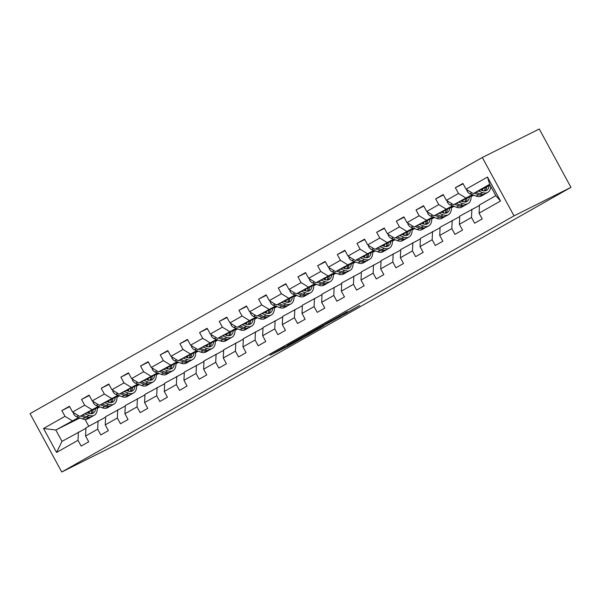 <?xml version="1.0" encoding="UTF-8"?>
<svg xmlns="http://www.w3.org/2000/svg" width="601" height="601" viewBox="0 0 601 601"><rect width="100%" height="100%" fill="white"/><g stroke="black" fill="none" stroke-linecap="round" stroke-linejoin="round"><path stroke-width="0.9" d="M285.137 346.642L270.157 355.138L286.925 346.747L302.679 337.867L283.634 347.821L281.238 348.971L285.137 346.642M347.408 311.761L325.614 323.699L344.861 314L359.774 305.488L341.563 315.615L329.694 321.512L347.37 311.701M61.745 472.003L118.682 443.508L570.95 187.369L514.013 215.872L61.745 472.003L30.05 413.631L482.318 157.492L514.013 215.872M304.512 335.689L287.113 345.5L306.36 335.801L321.588 327.154L304.512 335.689M306.983 334.224L323.759 324.78L340.835 316.254L318.68 328.251L323.721 325.93L306.983 334.224M463.138 183.823L455.355 187.715L458.48 193.477L446.378 200.336L443.245 194.574L435.68 198.863L438.805 204.618L426.702 211.477L423.57 205.715L416.005 210.004L419.13 215.759L407.027 222.618L403.902 216.863L396.329 221.145L399.455 226.908L387.352 233.759L384.227 228.004L376.654 232.286L379.787 238.049L367.677 244.9L364.552 239.145L356.979 243.428L360.112 249.19L348.002 256.049L344.876 250.286L337.311 254.576L340.436 260.331L328.326 267.19L325.201 261.427L317.636 265.717L320.761 271.472L308.651 278.331L305.526 272.569L297.961 276.858L301.086 282.613L288.976 289.472L285.851 283.717L278.286 287.999L281.411 293.761L269.301 300.613L266.175 294.858L258.61 299.14L261.736 304.902L249.625 311.761L246.5 305.999L238.935 310.281L242.06 316.043L229.95 322.902L226.825 317.14L219.26 321.43L222.385 327.184L210.282 334.043L207.15 328.281L199.585 332.571L202.71 338.325L190.607 345.184L187.474 339.43L179.909 343.712L183.035 349.474L170.932 356.325L167.807 350.571L160.234 354.853L163.359 360.615L151.257 367.474L148.131 361.712L140.559 365.994L143.692 371.756L131.581 378.615L128.456 372.853L120.884 377.143L124.016 382.897L111.906 389.756L108.781 383.994L101.216 388.284L104.341 394.038L92.231 400.897L89.106 395.142L81.541 399.425L84.666 405.187L72.556 412.038L69.431 406.284L61.865 410.566L64.991 416.328L43.55 428.468L56.569 452.448L61.986 441.382L85.928 428.318M455.355 187.715L462.92 183.433L466.053 189.195L487.486 177.047L500.513 201.027L479.072 213.175L482.197 218.929L474.632 223.219L471.5 217.457L459.397 224.316L462.522 230.078L454.957 234.36L451.832 228.598L439.722 235.457L442.847 241.219L435.282 245.501L432.157 239.746L420.046 246.598L423.172 252.36L415.607 256.642L412.481 250.887L400.371 257.746L403.496 263.501L395.931 267.791L392.806 262.028L380.696 268.887L383.821 274.642L376.256 278.932L373.131 273.17L361.021 280.028L364.146 285.783L356.581 290.073L353.456 284.311L341.345 291.169L344.478 296.932L336.906 301.214L333.78 295.459L321.67 302.311L324.803 308.073L317.23 312.355L314.105 306.6L302.002 313.452L305.128 319.214L297.555 323.496L294.43 317.741L282.327 324.6L285.452 330.355L277.887 334.644L274.755 328.882L262.652 335.741L265.777 341.496L258.212 345.785L255.079 340.023L242.977 346.882L246.102 352.644L238.537 356.926L235.404 351.164L223.302 358.023L226.427 363.785L218.862 368.067L215.736 362.313L203.626 369.164L206.752 374.926L199.186 379.208L196.061 373.454L183.951 380.313L187.076 386.067L179.511 390.357L176.386 384.595L164.276 391.454L167.401 397.208L159.836 401.498L156.711 395.736L144.601 402.595L147.726 408.357L140.161 412.639L137.036 406.877L124.925 413.736L128.051 419.498L120.485 423.78L117.36 418.026L105.25 424.877L108.383 430.639L100.81 434.921L97.685 429.167L85.575 436.025L88.708 441.78L81.135 446.07L78.01 440.308L56.569 452.448M473.122 194.972L453.597 204.746L472.213 194.634M481.243 190.111L482.768 189.345M482.678 190.089L482.085 190.427M479.418 205.474L459.765 216.105L459.397 224.316M465.707 197.887L458.48 193.477M453.597 204.746L446.378 200.336M471.5 217.457L471.875 209.246M453.447 206.113L433.922 215.887L452.538 205.775M461.568 201.252L463.101 200.486M471.094 196.489L473.55 195.257L471.094 196.647M463.003 201.23L462.409 201.568M459.742 216.615L440.09 227.246L439.722 235.457M446.032 209.028L438.805 204.618M433.922 215.887L426.702 211.477M451.832 228.598L452.2 220.387M433.779 217.254L414.247 227.028L432.863 216.916M441.893 212.393L443.425 211.627M451.419 207.63L453.875 206.398L451.419 207.788M443.328 212.371L442.734 212.709M440.067 227.756L420.415 238.387L420.046 246.598M426.357 220.176L419.13 215.759M414.247 227.028L407.027 222.618M432.157 239.746L432.525 231.535M414.104 228.395L394.572 238.169L413.188 228.057M422.218 223.542L423.75 222.776M431.743 218.772L434.2 217.539L431.743 218.929M423.652 223.512L423.059 223.85M420.392 238.897L400.739 249.535L400.371 257.746M406.682 231.317L399.455 226.908M394.572 238.169L387.352 233.759M412.481 250.887L412.849 242.676M394.429 239.544L374.896 249.317L393.512 239.198M402.542 234.683L404.075 233.917M412.068 229.913L414.525 228.68L412.068 230.078M403.985 234.653L403.384 234.991M400.717 250.039L381.064 260.676L380.696 268.887M387.006 242.458L379.787 238.049M374.896 249.317L367.677 244.9M392.806 262.028L393.174 253.817M374.754 250.685L355.221 260.458L373.837 250.347M382.867 245.824L384.4 245.058M392.393 241.061L394.849 239.829L392.393 241.219M384.309 245.801L383.708 246.14M381.042 261.187L361.389 271.817L361.021 280.028M367.331 253.599L360.112 249.19M355.221 260.458L348.002 256.049M373.131 273.17L373.499 264.958M355.078 261.826L335.546 271.599L354.162 261.488M363.192 256.965L364.724 256.199M372.718 252.202L375.174 250.97L372.725 252.36M364.634 256.943L364.033 257.281M361.366 272.328L341.721 282.958L341.345 291.169M347.656 264.74L340.436 260.331M335.546 271.599L328.326 267.19M353.456 284.311L353.824 276.099M335.403 272.967L315.878 282.74L334.487 272.629M343.517 268.106L345.049 267.34M353.042 263.343L355.507 262.111L353.05 263.501M344.959 268.084L344.358 268.422M341.691 283.469L322.046 294.099L321.67 302.311M327.981 275.882L320.761 271.472M315.878 282.74L308.651 278.331M333.78 295.459L334.148 287.248M315.728 284.108L296.203 293.881L314.811 283.77M323.841 279.255L325.374 278.488M333.367 274.484L335.831 273.252L333.375 274.642M325.284 279.225L324.69 279.563M322.023 294.61L302.371 305.24L302.002 313.452M308.305 287.03L301.086 282.613M296.203 293.881L288.976 289.472M314.105 306.6L314.473 298.389M296.053 295.256L276.528 305.03L295.136 294.911M304.174 290.396L305.699 289.629M313.692 285.625L316.156 284.393L313.699 285.783M305.608 290.366L305.015 290.704M302.348 305.751L282.695 316.389L282.327 324.6M288.63 298.171L281.411 293.761M276.528 305.03L269.301 300.613M294.43 317.741L294.798 309.53M276.377 306.397L256.852 316.171L275.461 306.059M284.498 301.537L286.023 300.77M294.017 296.766L296.481 295.534L294.024 296.932M285.933 301.514L285.34 301.845M282.673 316.9L263.02 327.53L262.652 335.741M268.955 309.312L261.736 304.902M256.852 316.171L249.625 311.761M274.755 328.882L275.123 320.671M256.702 317.538L237.177 327.312L255.793 317.2M264.823 312.678L266.348 311.911M274.341 307.915L276.806 306.683L274.349 308.073M266.258 312.655L265.665 312.993M262.998 328.041L243.345 338.671L242.977 346.882M249.287 320.453L242.06 316.043M237.177 327.312L229.95 322.902M255.079 340.023L255.455 331.812M237.027 328.679L217.502 338.453L236.118 328.341M245.148 323.819L246.673 323.053M254.666 319.056L257.13 317.824L254.674 319.214M246.583 323.796L245.989 324.134M243.322 339.182L223.67 349.812L223.302 358.023M229.612 331.594L222.385 327.184M217.502 338.453L210.282 334.043M235.404 351.164L235.78 342.961M217.352 339.82L197.827 349.594L216.443 339.482M225.473 334.96L226.998 334.201M234.991 330.197L237.455 328.965L234.999 330.355M226.908 334.937L226.314 335.275M223.647 350.323L203.994 360.953L203.626 369.164M209.937 342.743L202.71 338.325M197.827 349.594L190.607 345.184M215.736 362.313L216.105 354.102M197.684 350.961L178.151 360.735L196.767 350.623M205.797 346.108L207.33 345.342M215.323 341.338L217.78 340.106L215.323 341.496M207.232 346.078L206.639 346.416M203.972 361.464L184.319 372.102L183.951 380.313M190.262 353.884L183.035 349.474M178.151 360.735L170.932 356.325M196.061 373.454L196.429 365.243M178.009 362.11L158.476 371.884L177.092 361.772M186.122 357.249L187.655 356.483M195.648 352.479L198.105 351.247L195.648 352.644M187.557 357.219L186.964 357.557M184.297 372.605L164.644 383.243L164.276 391.454M170.586 365.025L163.359 360.615M158.476 371.884L151.257 367.474M176.386 384.595L176.754 376.384M158.333 373.251L138.801 383.025L157.417 372.913M166.447 368.39L167.98 367.624M175.973 363.628L178.429 362.395L175.973 363.785M167.889 368.368L167.288 368.706M164.621 383.754L144.969 394.384L144.601 402.595M150.911 376.166L143.692 371.756M138.801 383.025L131.581 378.615M156.711 395.736L157.079 387.525M138.658 384.392L119.126 394.166L137.742 384.054M146.772 379.531L148.304 378.765M156.298 374.769L158.754 373.537L156.298 374.926M148.214 379.509L147.613 379.847M144.946 394.895L125.293 405.525L124.925 413.736M131.236 387.307L124.016 382.897M119.126 394.166L111.906 389.756M137.036 406.877L137.404 398.666M118.983 395.533L99.45 405.307L118.066 395.195M127.096 390.673L128.629 389.906M136.622 385.91L139.079 384.678L136.63 386.067M128.539 390.65L127.938 390.988M125.271 406.036L105.618 416.666L105.25 424.877M111.561 398.455L104.341 394.038M99.45 405.307L92.231 400.897M117.36 418.026L117.728 409.814M99.308 406.674L79.783 416.448L98.391 406.336M107.421 401.821L108.954 401.055M116.947 397.051L119.411 395.819L116.955 397.208M108.864 401.791L108.263 402.129M105.596 417.177L85.951 427.814L85.575 436.025M91.885 409.597L84.666 405.187M79.783 416.448L72.556 412.038M97.685 429.167L98.053 420.955M79.956 417.943L55.818 430.023L78.716 417.477M87.746 412.962L89.279 412.196M97.272 408.192L99.736 406.96L97.279 408.357M89.188 412.932L88.595 413.27M72.21 420.738L64.991 416.328M61.986 441.382L55.818 430.023L43.55 428.468M78.01 440.308L78.378 432.096M570.95 187.369L539.255 128.997L482.318 157.492M85.087 419.468L88.753 426.222M479.072 213.175L479.44 204.964L495.833 195.678L489.665 184.319L473.272 193.605L490.131 185.168M473.55 195.257L471.079 196.294M453.875 206.398L451.404 207.435M434.2 217.539L431.736 218.576M414.525 228.68L412.061 229.717M375.174 250.97L372.71 252.007M355.507 262.111L353.035 263.148M335.831 273.252L333.36 274.289M296.481 295.534L294.009 296.571M276.806 306.683L274.334 307.712M257.13 317.824L254.659 318.861M237.455 328.965L234.983 330.002M217.78 340.106L215.308 341.143M198.105 351.247L195.641 352.284M178.429 362.395L175.965 363.425M158.754 373.537L156.29 374.573M139.079 384.678L136.615 385.714M119.411 395.819L116.94 396.855M99.736 406.96L97.264 407.996M500.513 201.027L495.833 195.678M489.665 184.319L487.486 177.047M473.272 193.605L466.053 189.195M69.641 406.674L61.865 410.566M89.316 395.533L81.541 399.425M108.991 384.385L101.216 388.284M128.667 373.244L120.884 377.143M148.342 362.102L140.559 365.994M168.017 350.961L160.234 354.853M187.692 339.82L179.909 343.712M207.368 328.679L199.585 332.571M227.043 317.531L219.26 321.43M246.718 306.39L238.935 310.281M266.386 295.249L258.61 299.14M286.061 284.108L278.286 287.999M316.066 284.235L313.684 285.43M305.736 272.967L297.961 276.858M325.411 261.818L317.636 265.717M345.087 250.677L337.311 254.576M364.762 239.536L356.979 243.428M394.767 239.671L392.385 240.858M384.437 228.395L376.654 232.286M404.112 217.254L396.329 221.145M423.788 206.105L416.005 210.004M443.463 194.964L435.68 198.863M290.396 343.704L310.191 333.465L290.358 343.637M317.944 328.266L310.484 332.398L321.527 326.561L317.839 328.078M73.382 412.541L73.525 413.819A4.755 2.81 60.5 0 0 76.515 416.666L82.69 418.957A13.74 8.114 60.5 0 0 87.964 418.822L90.36 417.47A13.74 8.114 60.5 0 0 91.082 416.966M89.083 413.443A11.404 6.731 60.5 0 0 89.309 411.685M84.929 413.871L89.001 415.381A13.74 8.114 60.5 0 0 94.274 415.253A13.74 8.114 60.5 0 0 97.249 407.711M87.175 412.752L88.745 413.33A11.404 6.731 60.5 0 0 93.117 413.218A11.404 6.731 60.5 0 0 95.589 408.537M80.722 415.982L85.087 417.597A13.74 8.114 60.5 0 0 90.36 417.47M91.698 410.483A11.404 6.731 -119.5 0 1 90.841 413.758M94.274 415.253L91.878 416.606A13.74 8.114 -119.5 0 1 86.604 416.741L82.352 415.163M91.803 413.691A11.404 6.731 60.5 0 0 93.208 409.732M93.05 401.4L93.2 402.678A4.755 2.81 60.5 0 0 96.19 405.525L102.365 407.809A13.74 8.114 60.5 0 0 107.639 407.681L110.036 406.321A13.74 8.114 60.5 0 0 110.757 405.825M108.758 402.302A11.404 6.731 60.5 0 0 108.984 400.536M104.604 402.73L108.676 404.24A13.74 8.114 60.5 0 0 113.95 404.112A13.74 8.114 60.5 0 0 116.925 396.57M106.85 401.603L108.42 402.189A11.404 6.731 60.5 0 0 112.793 402.077A11.404 6.731 60.5 0 0 115.264 397.396M100.397 404.834L104.762 406.456A13.74 8.114 60.5 0 0 110.036 406.321M111.373 399.342A11.404 6.731 -119.5 0 1 110.516 402.617M113.95 404.112L111.553 405.465A13.74 8.114 -119.5 0 1 106.279 405.6L102.027 404.022M111.478 402.55A11.404 6.731 60.5 0 0 112.883 398.591M112.725 390.259L112.875 391.529A4.755 2.81 60.5 0 0 115.865 394.384L122.041 396.668A13.74 8.114 60.5 0 0 127.314 396.54L129.711 395.18A13.74 8.114 60.5 0 0 130.432 394.684M128.434 391.161A11.404 6.731 60.5 0 0 128.659 389.395M124.279 391.589L128.351 393.099A13.74 8.114 60.5 0 0 133.617 392.964A13.74 8.114 60.5 0 0 136.592 385.421M126.526 390.462L128.096 391.041A11.404 6.731 60.5 0 0 132.468 390.935A11.404 6.731 60.5 0 0 134.94 386.255M120.072 393.693L124.437 395.315A13.74 8.114 60.5 0 0 129.711 395.18M131.048 388.201A11.404 6.731 -119.5 0 1 130.192 391.476M133.617 392.964L131.221 394.324A13.74 8.114 -119.5 0 1 125.955 394.451L121.703 392.881M131.153 391.401A11.404 6.731 60.5 0 0 132.558 387.45M132.4 379.118L132.551 380.388A4.755 2.81 60.5 0 0 135.541 383.235L141.716 385.526A13.74 8.114 60.5 0 0 146.99 385.399L149.386 384.039A13.74 8.114 60.5 0 0 150.1 383.543M148.109 380.02A11.404 6.731 60.5 0 0 148.334 378.254M143.955 380.448L148.019 381.958A13.74 8.114 60.5 0 0 153.293 381.823A13.74 8.114 60.5 0 0 156.268 374.28M146.201 379.321L147.771 379.9A11.404 6.731 60.5 0 0 152.143 379.794A11.404 6.731 60.5 0 0 154.615 375.107M139.748 382.552L144.112 384.167A13.74 8.114 60.5 0 0 149.386 384.039M150.723 377.06A11.404 6.731 -119.5 0 1 149.867 380.335M153.293 381.823L150.896 383.183A13.74 8.114 -119.5 0 1 145.622 383.31L141.378 381.74M150.828 380.26A11.404 6.731 60.5 0 0 152.233 376.301M152.076 367.97L152.226 369.247A4.755 2.81 60.5 0 0 155.216 372.094L161.391 374.385A13.74 8.114 60.5 0 0 166.665 374.25L169.061 372.898A13.74 8.114 60.5 0 0 169.775 372.402M167.784 368.879A11.404 6.731 60.5 0 0 168.01 367.113M163.63 369.307L167.694 370.809A13.74 8.114 60.5 0 0 172.968 370.682A13.74 8.114 60.5 0 0 175.943 363.139M165.876 368.18L167.439 368.759A11.404 6.731 60.5 0 0 171.818 368.653A11.404 6.731 60.5 0 0 174.29 363.966M159.423 371.41L163.788 373.026A13.74 8.114 60.5 0 0 169.061 372.898M170.399 365.919A11.404 6.731 -119.5 0 1 169.542 369.187M172.968 370.682L170.571 372.042A13.74 8.114 -119.5 0 1 165.298 372.169L161.053 370.592M170.504 369.119A11.404 6.731 60.5 0 0 171.901 365.16M171.751 356.829L171.901 358.106A4.755 2.81 60.5 0 0 174.891 360.953L181.066 363.244A13.74 8.114 60.5 0 0 186.34 363.109L188.737 361.757A13.74 8.114 60.5 0 0 189.45 361.254M187.459 357.738A11.404 6.731 60.5 0 0 187.685 355.972M183.305 358.158L187.369 359.668A13.74 8.114 60.5 0 0 192.643 359.541A13.74 8.114 60.5 0 0 195.618 351.998M185.551 357.039L187.114 357.618A11.404 6.731 60.5 0 0 191.494 357.505A11.404 6.731 60.5 0 0 193.965 352.825M179.098 360.269L183.463 361.885A13.74 8.114 60.5 0 0 188.737 361.757M190.074 354.77A11.404 6.731 -119.5 0 1 189.217 358.046M192.643 359.541L190.247 360.9A13.74 8.114 -119.5 0 1 184.973 361.028L180.721 359.451M190.179 357.978A11.404 6.731 60.5 0 0 191.576 354.019M191.426 345.688L191.576 346.965A4.755 2.81 60.5 0 0 194.566 349.812L200.742 352.096A13.74 8.114 60.5 0 0 206.015 351.968L208.412 350.608A13.74 8.114 60.5 0 0 209.125 350.113M207.135 346.589A11.404 6.731 60.5 0 0 207.353 344.824M202.973 347.017L207.044 348.527A13.74 8.114 60.5 0 0 212.318 348.4A13.74 8.114 60.5 0 0 215.293 340.857M205.226 345.891L206.789 346.476A11.404 6.731 60.5 0 0 211.169 346.364A11.404 6.731 60.5 0 0 213.64 341.684M198.773 349.121L203.138 350.744A13.74 8.114 60.5 0 0 208.412 350.608M209.749 343.629A11.404 6.731 -119.5 0 1 208.893 346.905M212.318 348.4L209.922 349.752A13.74 8.114 -119.5 0 1 204.648 349.887L200.396 348.31M209.854 346.837A11.404 6.731 60.5 0 0 211.251 342.878M211.101 334.547L211.251 335.816A4.755 2.81 60.5 0 0 214.241 338.671L220.417 340.955A13.74 8.114 60.5 0 0 225.691 340.827L228.087 339.467A13.74 8.114 60.5 0 0 228.801 338.972M226.81 335.448A11.404 6.731 60.5 0 0 227.028 333.683M222.648 335.876L226.72 337.386A13.74 8.114 60.5 0 0 231.994 337.251A13.74 8.114 60.5 0 0 234.968 329.709M224.902 334.749L226.464 335.335A11.404 6.731 60.5 0 0 230.844 335.223A11.404 6.731 60.5 0 0 233.316 330.542M218.448 337.98L222.813 339.603A13.74 8.114 60.5 0 0 228.087 339.467M229.417 332.488A11.404 6.731 -119.5 0 1 228.568 335.764M231.994 337.251L229.597 338.611A13.74 8.114 -119.5 0 1 224.323 338.746L220.071 337.169M229.529 335.689A11.404 6.731 60.5 0 0 230.927 331.737M230.776 323.406L230.927 324.675A4.755 2.81 60.5 0 0 233.917 327.522L240.092 329.814A13.74 8.114 60.5 0 0 245.366 329.686L247.762 328.326A13.74 8.114 60.5 0 0 248.476 327.83M246.485 324.307A11.404 6.731 60.5 0 0 246.703 322.542M242.323 324.735L246.395 326.245A13.74 8.114 60.5 0 0 251.669 326.11A13.74 8.114 60.5 0 0 254.644 318.568M244.577 323.608L246.14 324.187A11.404 6.731 60.5 0 0 250.519 324.082A11.404 6.731 60.5 0 0 252.991 319.394M238.124 326.839L242.488 328.454A13.74 8.114 60.5 0 0 247.762 328.326M249.092 321.347A11.404 6.731 -119.5 0 1 248.243 324.623M251.669 326.11L249.272 327.47A13.74 8.114 -119.5 0 1 243.998 327.598L239.746 326.027M249.205 324.548A11.404 6.731 60.5 0 0 250.602 320.588M250.452 312.257L250.602 313.534A4.755 2.81 60.5 0 0 253.592 316.381L259.767 318.673A13.74 8.114 60.5 0 0 265.033 318.538L267.43 317.185A13.74 8.114 60.5 0 0 268.151 316.689M266.153 313.166A11.404 6.731 60.5 0 0 266.378 311.401M261.998 313.594L266.07 315.104A13.74 8.114 60.5 0 0 271.344 314.969A13.74 8.114 60.5 0 0 274.319 307.427M264.252 312.467L265.815 313.046A11.404 6.731 60.5 0 0 270.195 312.941A11.404 6.731 60.5 0 0 272.666 308.253M257.791 315.698L262.164 317.313A13.74 8.114 60.5 0 0 267.43 317.185M268.767 310.206A11.404 6.731 -119.5 0 1 267.918 313.474M271.344 314.969L268.947 316.329A13.74 8.114 -119.5 0 1 263.674 316.457L259.422 314.879M268.872 313.406A11.404 6.731 60.5 0 0 270.277 309.447M270.127 301.116L270.277 302.393A4.755 2.81 60.5 0 0 273.267 305.24L279.435 307.532A13.74 8.114 60.5 0 0 284.709 307.396L287.105 306.044A13.74 8.114 60.5 0 0 287.826 305.541M285.828 302.025A11.404 6.731 60.5 0 0 286.053 300.26M281.674 302.453L285.745 303.956A13.74 8.114 60.5 0 0 291.019 303.828A13.74 8.114 60.5 0 0 293.994 296.285M283.927 301.326L285.49 301.905A11.404 6.731 60.5 0 0 289.87 301.8A11.404 6.731 60.5 0 0 292.341 297.112M277.467 304.557L281.831 306.172A13.74 8.114 60.5 0 0 287.105 306.044M288.442 299.065A11.404 6.731 -119.5 0 1 287.594 302.333M291.019 303.828L288.623 305.188A13.74 8.114 -119.5 0 1 283.349 305.316L279.097 303.738M288.548 302.265A11.404 6.731 60.5 0 0 289.952 298.306M289.802 289.975L289.952 291.252A4.755 2.81 60.5 0 0 292.942 294.099L299.11 296.391A13.74 8.114 60.5 0 0 304.384 296.255L306.78 294.896A13.74 8.114 60.5 0 0 307.502 294.4M305.503 290.876A11.404 6.731 60.5 0 0 305.729 289.119M301.349 291.305L305.421 292.815A13.74 8.114 60.5 0 0 310.694 292.687A13.74 8.114 60.5 0 0 313.669 285.144M303.595 290.178L305.165 290.764A11.404 6.731 60.5 0 0 309.545 290.651A11.404 6.731 60.5 0 0 312.009 285.971M297.142 293.408L301.507 295.031A13.74 8.114 60.5 0 0 306.78 294.896M308.118 287.917A11.404 6.731 -119.5 0 1 307.261 291.192M310.694 292.687L308.298 294.039A13.74 8.114 -119.5 0 1 303.024 294.174L298.772 292.597M308.223 291.124A11.404 6.731 60.5 0 0 309.628 287.165M309.477 278.834L309.62 280.104A4.755 2.81 60.5 0 0 312.61 282.958L318.785 285.242A13.74 8.114 60.5 0 0 324.059 285.114L326.456 283.755A13.74 8.114 60.5 0 0 327.177 283.259M325.179 279.735A11.404 6.731 60.5 0 0 325.404 277.97M321.024 280.164L325.096 281.674A13.74 8.114 60.5 0 0 330.37 281.546A13.74 8.114 60.5 0 0 333.345 273.996M323.27 279.037L324.84 279.623A11.404 6.731 60.5 0 0 329.213 279.51A11.404 6.731 60.5 0 0 331.684 274.83M316.817 282.267L321.182 283.89A13.74 8.114 60.5 0 0 326.456 283.755M327.793 276.776A11.404 6.731 -119.5 0 1 326.936 280.051M330.37 281.546L327.973 282.898A13.74 8.114 -119.5 0 1 322.699 283.033L318.447 281.456M327.898 279.983A11.404 6.731 60.5 0 0 329.303 276.024M329.153 267.693L329.295 268.963A4.755 2.81 60.5 0 0 332.285 271.817L338.461 274.101A13.74 8.114 60.5 0 0 343.734 273.973L346.131 272.614A13.74 8.114 60.5 0 0 346.852 272.118M344.854 268.594A11.404 6.731 60.5 0 0 345.079 266.829M340.699 269.023L344.771 270.533A13.74 8.114 60.5 0 0 350.045 270.397A13.74 8.114 60.5 0 0 353.02 262.855M342.946 267.896L344.516 268.474A11.404 6.731 60.5 0 0 348.888 268.369A11.404 6.731 60.5 0 0 351.36 263.689M336.492 271.126L340.857 272.749A13.74 8.114 60.5 0 0 346.131 272.614M347.468 265.634A11.404 6.731 -119.5 0 1 346.612 268.91M350.045 270.397L347.648 271.757A13.74 8.114 -119.5 0 1 342.375 271.885L338.123 270.315M347.573 268.835A11.404 6.731 60.5 0 0 348.978 264.876M348.82 256.544L348.971 257.821A4.755 2.81 60.5 0 0 351.961 260.669L358.136 262.96A13.74 8.114 60.5 0 0 363.41 262.832L365.806 261.473A13.74 8.114 60.5 0 0 366.527 260.977M364.529 257.453A11.404 6.731 60.5 0 0 364.754 255.688M360.375 257.882L364.446 259.392A13.74 8.114 60.5 0 0 369.713 259.256A13.74 8.114 60.5 0 0 372.688 251.714M362.621 256.755L364.191 257.333A11.404 6.731 60.5 0 0 368.563 257.228A11.404 6.731 60.5 0 0 371.035 252.54M356.168 259.985L360.532 261.6A13.74 8.114 60.5 0 0 365.806 261.473M367.143 254.493A11.404 6.731 -119.5 0 1 366.287 257.761M369.713 259.256L367.316 260.616A13.74 8.114 -119.5 0 1 362.05 260.744L357.798 259.166M367.249 257.694A11.404 6.731 60.5 0 0 368.653 253.735M368.496 245.403L368.646 246.68A4.755 2.81 60.5 0 0 371.636 249.528L377.811 251.819A13.74 8.114 60.5 0 0 383.085 251.684L385.481 250.332A13.74 8.114 60.5 0 0 386.195 249.836M384.204 246.312A11.404 6.731 60.5 0 0 384.43 244.547M380.05 246.741L384.114 248.243A13.74 8.114 60.5 0 0 389.388 248.115A13.74 8.114 60.5 0 0 392.363 240.573M382.296 245.614L383.866 246.192A11.404 6.731 60.5 0 0 388.238 246.087A11.404 6.731 60.5 0 0 390.71 241.399M375.843 248.844L380.208 250.459A13.74 8.114 60.5 0 0 385.481 250.332M386.819 243.352A11.404 6.731 -119.5 0 1 385.962 246.62M389.388 248.115L386.991 249.475A13.74 8.114 -119.5 0 1 381.718 249.603L377.473 248.025M386.924 246.553A11.404 6.731 60.5 0 0 388.329 242.594M388.171 234.262L388.321 235.539A4.755 2.81 60.5 0 0 391.311 238.387L397.486 240.678A13.74 8.114 60.5 0 0 402.76 240.543L405.157 239.19A13.74 8.114 60.5 0 0 405.87 238.687M403.88 235.164A11.404 6.731 60.5 0 0 404.105 233.406M399.725 235.592L403.789 237.102A13.74 8.114 60.5 0 0 409.063 236.974A13.74 8.114 60.5 0 0 412.038 229.432M401.971 234.473L403.541 235.051A11.404 6.731 60.5 0 0 407.914 234.938A11.404 6.731 60.5 0 0 410.385 230.258M395.518 237.703L399.883 239.318A13.74 8.114 60.5 0 0 405.157 239.19M406.494 232.204A11.404 6.731 -119.5 0 1 405.637 235.479M409.063 236.974L406.667 238.327A13.74 8.114 -119.5 0 1 401.393 238.462L397.148 236.884M406.599 235.412A11.404 6.731 60.5 0 0 407.996 231.453M407.846 223.121L407.996 224.398A4.755 2.81 60.5 0 0 410.986 227.246L417.162 229.529A13.74 8.114 60.5 0 0 422.435 229.402L424.832 228.042A13.74 8.114 60.5 0 0 425.546 227.546M423.555 224.023A11.404 6.731 60.5 0 0 423.78 222.257M419.4 224.451L423.465 225.961A13.74 8.114 60.5 0 0 428.738 225.833A13.74 8.114 60.5 0 0 431.713 218.291M421.647 223.324L423.209 223.91A11.404 6.731 60.5 0 0 427.589 223.797A11.404 6.731 60.5 0 0 430.061 219.117M415.193 226.554L419.558 228.177A13.74 8.114 60.5 0 0 424.832 228.042M426.169 221.063A11.404 6.731 -119.5 0 1 425.313 224.338M428.738 225.833L426.342 227.186A13.74 8.114 -119.5 0 1 421.068 227.321L416.816 225.743M426.274 224.271A11.404 6.731 60.5 0 0 427.672 220.312M427.521 211.98L427.672 213.25A4.755 2.81 60.5 0 0 430.662 216.105L436.837 218.388A13.74 8.114 60.5 0 0 442.111 218.261L444.507 216.901A13.74 8.114 60.5 0 0 445.221 216.405M443.23 212.882A11.404 6.731 60.5 0 0 443.448 211.116M439.068 213.31L443.14 214.82A13.74 8.114 60.5 0 0 448.414 214.685A13.74 8.114 60.5 0 0 451.389 207.142M441.322 212.183L442.884 212.762A11.404 6.731 60.5 0 0 447.264 212.656A11.404 6.731 60.5 0 0 449.736 207.976M434.869 215.413L439.233 217.036A13.74 8.114 60.5 0 0 444.507 216.901M445.844 209.922A11.404 6.731 -119.5 0 1 444.988 213.197M448.414 214.685L446.017 216.044A13.74 8.114 -119.5 0 1 440.743 216.172L436.491 214.602M445.95 213.122A11.404 6.731 60.5 0 0 447.347 209.171M447.197 200.839L447.347 202.109A4.755 2.81 60.5 0 0 450.337 204.956L456.512 207.247A13.74 8.114 60.5 0 0 461.786 207.12L464.182 205.76A13.74 8.114 60.5 0 0 464.896 205.264M462.905 201.741A11.404 6.731 60.5 0 0 463.123 199.975M458.743 202.169L462.815 203.679A13.74 8.114 60.5 0 0 468.089 203.544A13.74 8.114 60.5 0 0 471.064 196.001M460.997 201.042L462.56 201.62A11.404 6.731 60.5 0 0 466.939 201.515A11.404 6.731 60.5 0 0 469.411 196.827M454.544 204.272L458.909 205.888A13.74 8.114 60.5 0 0 464.182 205.76M465.52 198.781A11.404 6.731 -119.5 0 1 464.663 202.056M468.089 203.544L465.692 204.903A13.74 8.114 -119.5 0 1 460.419 205.031L456.167 203.461M465.625 201.981A11.404 6.731 60.5 0 0 467.022 198.022M466.872 189.691L467.022 190.968A4.755 2.81 60.5 0 0 470.012 193.815L476.187 196.106A13.74 8.114 60.5 0 0 481.461 195.971L483.858 194.619A13.74 8.114 60.5 0 0 484.571 194.123M482.58 190.6A11.404 6.731 60.5 0 0 482.798 188.834M478.419 191.028L482.49 192.53A13.74 8.114 60.5 0 0 487.764 192.403A13.74 8.114 60.5 0 0 490.762 186.34M480.672 189.901L482.235 190.479A11.404 6.731 60.5 0 0 486.615 190.374A11.404 6.731 60.5 0 0 489.086 185.686M474.219 193.131L478.584 194.747A13.74 8.114 60.5 0 0 483.858 194.619M485.187 187.64A11.404 6.731 -119.5 0 1 484.338 190.908M487.764 192.403L485.368 193.762A13.74 8.114 -119.5 0 1 480.094 193.89L475.842 192.312M485.3 190.84A11.404 6.731 60.5 0 0 486.697 186.881M288.811 345.064L289.089 345.583M286.647 346.244L286.925 346.747M308.952 333.465L309.192 333.916M333.758 319.777L333.968 320.168M331.557 320.881L331.797 321.332M324.75 324.285L324.998 324.735M322.564 325.411L322.827 325.907M321.618 325.93L321.828 326.32M74.449 413.195L73.517 413.721M85.087 417.597L82.69 418.957M89.001 415.381L86.604 416.741M78.393 415.607L76.515 416.666M94.117 402.054L93.193 402.58M104.762 406.456L102.365 407.809M108.676 404.24L106.279 405.6M98.068 404.458L96.19 405.525M113.792 390.905L112.868 391.431M124.437 395.315L122.041 396.668M128.351 393.099L125.955 394.451M117.743 393.317L115.865 394.384M133.467 379.764L132.543 380.29M144.112 384.167L141.716 385.526M148.019 381.958L145.622 383.31M137.419 382.176L135.541 383.235M153.142 368.623L152.218 369.149M163.788 373.026L161.391 374.385M167.694 370.809L165.298 372.169M157.094 371.035L155.216 372.094M172.818 357.482L171.886 358.008M183.463 361.885L181.066 363.244M187.369 359.668L184.973 361.028M176.769 359.894L174.891 360.953M192.493 346.341L191.561 346.867M203.138 350.744L200.742 352.096M207.044 348.527L204.648 349.887M196.437 348.753L194.566 349.812M212.168 335.2L211.236 335.726M222.813 339.603L220.417 340.955M226.72 337.386L224.323 338.746M216.112 337.604L214.241 338.671M231.843 324.052L230.912 324.578M242.488 328.454L240.092 329.814M246.395 326.245L243.998 327.598M235.787 326.463L233.917 327.522M251.518 312.911L250.587 313.437M262.164 317.313L259.767 318.673M266.07 315.104L263.674 316.457M255.463 315.322L253.592 316.381M271.194 301.77L270.262 302.295M281.831 306.172L279.435 307.532M285.745 303.956L283.349 305.316M275.138 304.181L273.267 305.24M290.869 290.629L289.937 291.154M301.507 295.031L299.11 296.391M305.421 292.815L303.024 294.174M294.813 293.04L292.942 294.099M310.544 279.488L309.613 280.013M321.182 283.89L318.785 285.242M325.096 281.674L322.699 283.033M314.488 281.892L312.61 282.958M330.219 268.339L329.288 268.865M340.857 272.749L338.461 274.101M344.771 270.533L342.375 271.885M334.164 270.75L332.285 271.817M349.887 257.198L348.963 257.724M360.532 261.6L358.136 262.96M364.446 259.392L362.05 260.744M353.839 259.609L351.961 260.669M369.562 246.057L368.638 246.583M380.208 250.459L377.811 251.819M384.114 248.243L381.718 249.603M373.514 248.468L371.636 249.528M389.238 234.916L388.314 235.442M399.883 239.318L397.486 240.678M403.789 237.102L401.393 238.462M393.189 237.327L391.311 238.387M408.913 223.775L407.981 224.301M419.558 228.177L417.162 229.529M423.465 225.961L421.068 227.321M412.864 226.179L410.986 227.246M428.588 212.626L427.657 213.152M439.233 217.036L436.837 218.388M443.14 214.82L440.743 216.172M432.532 215.038L430.662 216.105M448.263 201.485L447.332 202.011M458.909 205.888L456.512 207.247M462.815 203.679L460.419 205.031M452.207 203.897L450.337 204.956M467.939 190.344L467.007 190.87M478.584 194.747L476.187 196.106M482.49 192.53L480.094 193.89M471.883 192.756L470.012 193.815M309.921 332.977L310.191 333.465M321.918 325.765L322.144 326.185"/></g></svg>
